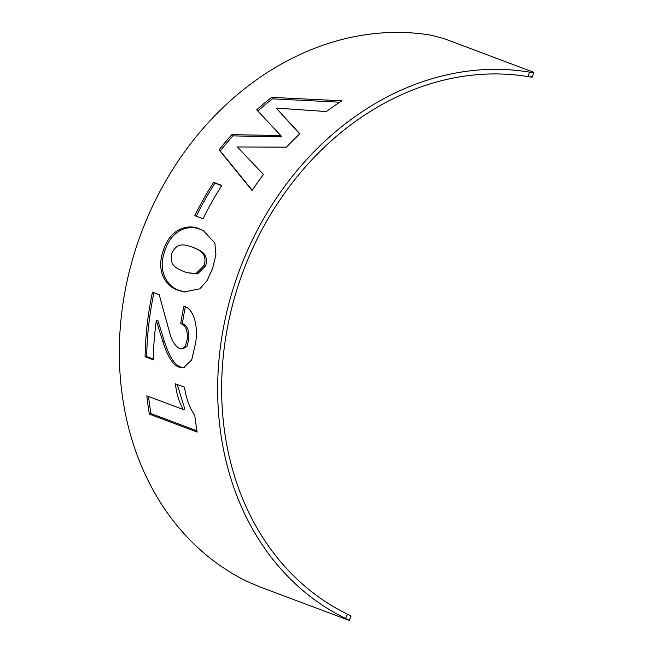<?xml version="1.0" encoding="UTF-8"?>
<svg xmlns="http://www.w3.org/2000/svg" width="653" height="653" viewBox="0 0 653 653"><rect width="100%" height="100%" fill="white"/><g stroke="black" fill="none" stroke-linecap="round" stroke-linejoin="round"><path stroke-width="0.98" d="M530.995 76.238C533.534 77.234 532.619 77.372 528.244 76.654A285.679 236.557 110.6 0 0 239.349 282.088A285.679 236.557 110.6 0 0 347.372 614.122C351.338 616.032 352.049 616.505 349.502 615.534M528.244 76.654L529.412 72.132C533.787 72.85 534.701 72.712 532.162 71.716L443.673 38.478L431.094 35.197A290.365 240.435 110.6 0 0 137.334 243.977A290.365 240.435 110.6 0 0 247.242 581.513L259.2 586.614L347.69 619.852L349.224 620.35L351.036 616.032M231.864 134.649L280.782 135.538L256.711 109.818A290.365 240.435 110.6 0 1 271.607 97.37L341.903 100.799A290.365 240.435 110.6 0 0 326.386 111.557L276.235 108.08L299.841 133.808A290.365 240.435 110.6 0 0 286.496 147.154L237.357 146.958L263.461 174.482A290.365 240.435 110.6 0 0 252.091 190.545L219.098 149.806A290.365 240.435 110.6 0 1 231.864 134.649L232.892 135.881L281.737 136.861L280.782 135.538M221.808 185.428A290.365 240.435 110.6 0 0 203.026 218.722L194.814 215.637A290.365 240.435 110.6 0 1 213.596 182.342L221.808 185.428M200.022 229.179L203.393 230.631L214.87 243.096L215.923 254.703L212.633 268.522L207.066 280.7L199.769 288.855L183.958 291.932L178.783 290.43C167.87 287.712 154.949 273.125 163.47 250.058C171.086 226.681 190.056 223.987 200.022 229.179L204.071 230.982M156.296 320.435A290.365 240.435 110.6 0 0 153.284 359.803L145.072 356.718A290.365 240.435 110.6 0 1 152.484 292.136L159.201 294.658L169.796 333.226C171.927 340.939 175.135 346.008 179.404 348.416L181.583 348.808L185.338 346.441L187.133 339.658C187.868 330.565 185.746 325.186 180.767 323.521A290.365 240.435 110.6 0 1 183.877 306.265C193.5 308.167 198.463 325.725 195.639 342.849L191.713 359.876L183.469 367.786L179.134 367.125C171.698 364.839 166.458 352.824 162.728 341.233L156.296 320.435L157.871 320.492L164.311 341.184L162.728 341.233M194.806 415.553A290.365 240.435 110.6 0 0 197.149 432.074L149.374 414.124A290.365 240.435 110.6 0 1 146.835 395.824L183.248 409.504C178.955 401.864 176.367 393.31 175.502 383.842L184.497 387.221C186.023 398.044 189.46 407.488 194.806 415.553M347.69 619.852C350.245 620.823 349.535 620.35 345.559 618.44L347.372 614.122M529.412 72.132A290.365 240.435 110.6 0 0 235.651 280.912A290.365 240.435 110.6 0 0 345.559 618.44M533.599 72.475L532.162 71.716M177.208 384.486L184.832 409.064L183.248 409.504M148.541 396.469A288.487 238.884 110.6 0 0 150.941 413.561L149.374 414.124M196.945 430.841L150.941 413.561M184.268 367.663L179.134 367.125M180.734 366.945C173.29 364.66 168.05 352.71 164.311 341.184M185.33 306.934A288.487 238.884 110.6 0 0 182.342 323.619L180.767 323.521M181.583 348.808L183.183 348.751L186.938 346.392L188.717 339.666L187.133 339.658M188.717 339.666C189.443 330.638 187.321 325.284 182.342 323.619M153.953 292.691A288.487 238.884 110.6 0 0 146.672 356.53L145.072 356.718M153.3 359.019L146.672 356.53M184.742 292.071L180.318 290.724C169.421 288.022 156.475 273.468 164.94 250.548C172.506 227.326 191.443 224.673 201.41 229.864M178.783 290.43L180.318 290.724M163.47 250.058L164.94 250.548M187.493 272.783L197.606 273.885L205.662 265.844C209.197 252.776 199.426 250.36 193.933 247.699L192.496 247.128C186.701 245.561 177.575 240.802 171.91 253.225C168.539 266.677 178.563 268.914 183.975 271.632L187.493 272.783L196.104 273.46L204.193 265.355C207.752 252.205 197.99 249.789 192.496 247.128M205.662 265.844L204.193 265.355M221.555 185.827L213.596 182.342M214.845 183.305A288.487 238.884 110.6 0 0 196.284 216.184M232.892 135.881A288.487 238.884 110.6 0 0 220.216 150.949L219.098 149.806M252.27 190.276L220.216 150.949M246.907 157.022L237.357 146.958M299.662 133.979L276.235 108.08M339.756 102.195L272.391 98.848L271.607 97.37M272.391 98.848A288.487 238.884 110.6 0 0 257.829 111.002M532.44 77.005L533.607 72.475"/></g></svg>
